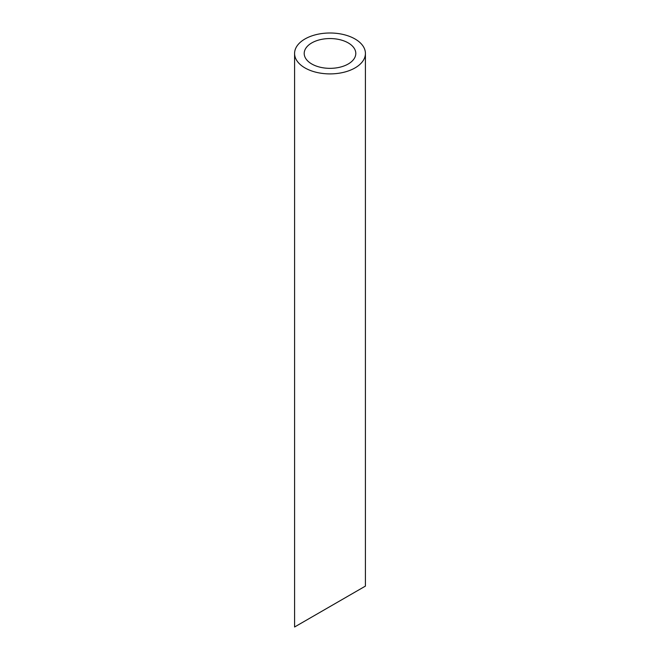 <?xml version="1.0" encoding="UTF-8"?>
<svg xmlns="http://www.w3.org/2000/svg" width="660" height="660" viewBox="0 0 660 660"><rect width="100%" height="100%" fill="white"/><g stroke="black" fill="none" stroke-linecap="round" stroke-linejoin="round"><path stroke-width="0.99" d="M311.759 63.979A25.798 14.899 0 0 0 339.875 67.213A25.798 14.899 0 0 0 355.798 53.452A25.798 14.899 0 0 0 330 38.552A25.798 14.899 0 0 0 304.202 53.452A25.798 14.899 0 0 0 311.759 63.979M311.759 617.083L304.202 621.448M355.798 591.657L348.241 596.021M304.953 67.906A35.417 20.452 0 0 0 343.555 72.344A35.417 20.452 0 0 0 365.417 53.452A35.417 20.452 0 0 0 330 33A35.417 20.452 0 0 0 294.583 53.452A35.417 20.452 0 0 0 304.953 67.906M365.417 53.452L365.417 586.105L294.583 627L294.583 53.452"/></g></svg>
